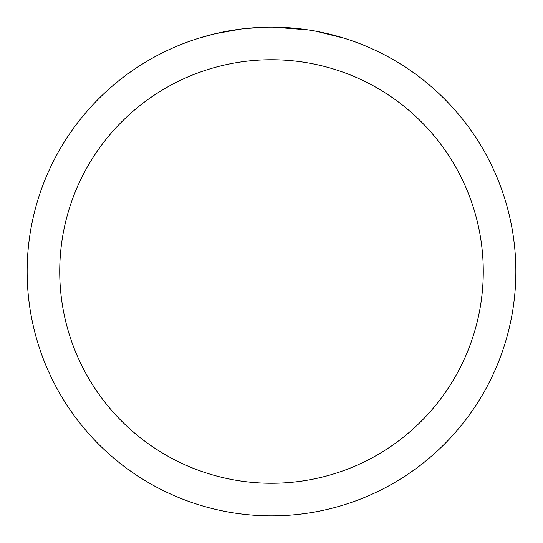 <?xml version="1.0" encoding="UTF-8"?>
<svg xmlns="http://www.w3.org/2000/svg" width="543" height="543" viewBox="0 0 543 543"><rect width="100%" height="100%" fill="white"/><g stroke="black" fill="none" stroke-linecap="round" stroke-linejoin="round"><path stroke-width="0.81" d="M271.5 59.73A211.77 211.77 0 0 1 483.27 271.5A211.77 211.77 0 0 1 271.5 483.27A211.77 211.77 0 0 1 59.73 271.5A211.77 211.77 0 0 1 271.5 59.73M271.5 27.15A244.35 244.35 0 0 1 515.85 271.5A244.35 244.35 0 0 1 271.5 515.85A244.35 244.35 0 0 1 27.15 271.5A244.35 244.35 0 0 1 271.5 27.15M316.06 31.25L344.092 38.186M307.616 29.831L272.912 27.157M276.373 27.198L279.767 27.293M301.589 29.01L302.621 29.139M243.943 28.711L240.963 29.064M198.914 38.186L215.293 33.707L240.963 29.071M253.588 27.808L257.477 27.557M265.065 27.231L245.09 28.582M234.97 29.899L239.463 29.261"/></g></svg>
